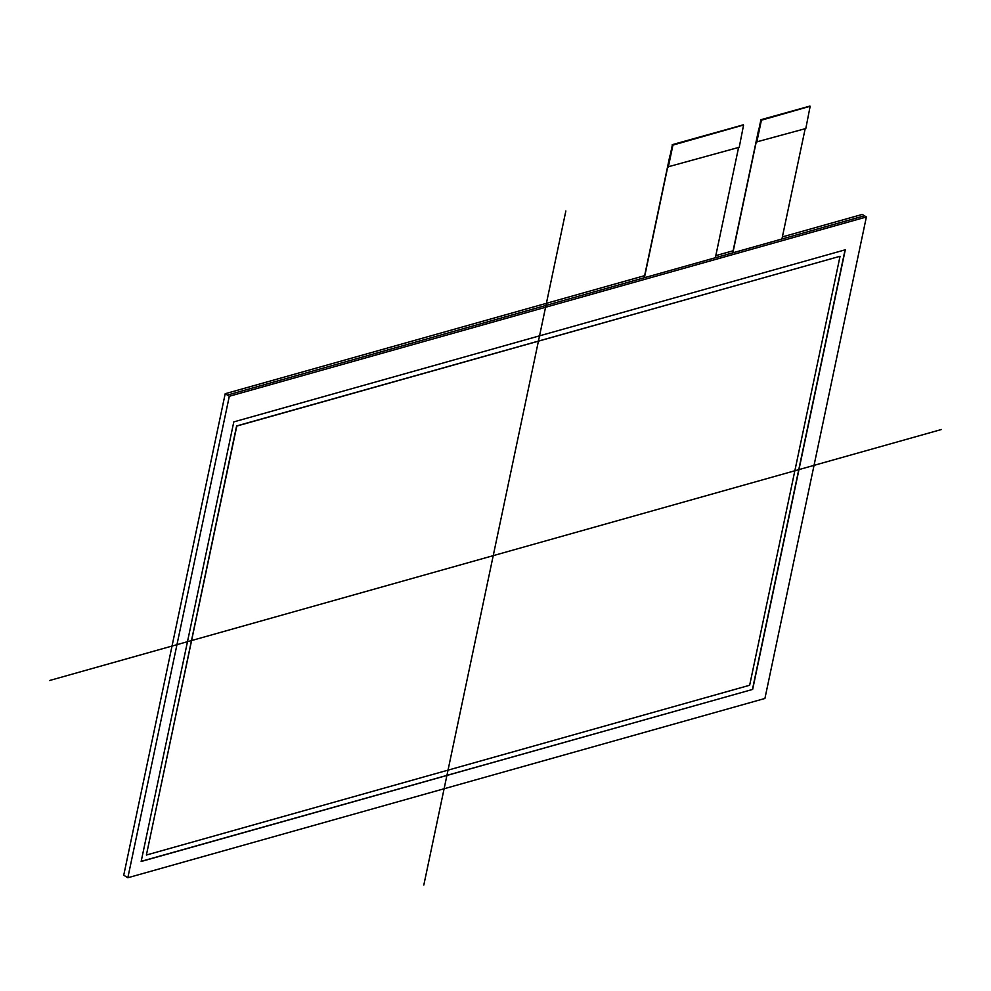 <?xml version="1.0" encoding="UTF-8"?>
<svg xmlns="http://www.w3.org/2000/svg" width="991" height="991" viewBox="0 0 991 991"><rect width="100%" height="100%" fill="white"/><g stroke="black" fill="none" stroke-linecap="round" stroke-linejoin="round"><path stroke-width="1.49" d="M704.551 135.742L672.332 145.219L644.212 277.604L669.904 155.736M743.3 125.077L673.285 144.996M743.039 124.903L704.564 135.717M743.547 125.225L739.224 147.275L667.736 166.922L644.212 277.604M761.497 119.713L758.388 130.837L732.696 252.705L758.388 130.837M809.882 106.334L761.769 120.097M809.622 106.173L761.509 119.688M810.118 106.483L805.807 128.545L756.22 142.023L732.696 252.705M756.22 142.023L732.869 252.816L781.936 239.004L805.175 128.719L781.936 239.004L732.869 252.816L760.89 119.861L809.907 106.26M667.736 166.922L644.398 277.715L715.353 257.747L738.592 147.461L715.353 257.747L644.398 277.715L672.406 144.773L743.324 125.002M672.839 145.541L668.268 167.256M761.323 120.629L756.74 142.345M236.799 426.056L146.395 855.035L236.799 426.056L840.046 256.273L236.614 425.944L146.395 855.035L749.654 685.252L840.046 256.273L236.614 425.944M752.652 689.414L141.156 861.501L233.802 421.893L845.286 249.794L752.652 689.414L141.156 861.501L233.802 421.893L845.286 249.794L752.652 689.414L141.193 861.34M845.075 249.856L752.479 689.302M127.839 877.753L229.305 396.276L866.382 216.979L764.916 698.469L127.839 877.753L764.916 698.469L866.382 216.979L229.305 396.276L127.839 877.753L123.739 875.202L225.205 393.712L644.621 275.671M866.382 216.979L862.281 214.415L782.382 236.911M715.799 255.641L733.105 250.773M229.305 396.276L225.205 393.712M423.814 885.05L565.861 210.972M941.45 429.499L49.55 680.52M840.046 256.273L749.654 685.252L146.395 855.035M864.462 215.778L227.385 395.075M760.89 119.861L809.944 106.062L760.89 119.861M672.406 144.773L743.374 124.792L672.406 144.773M781.936 239.004L805.175 128.719M715.353 257.747L738.592 147.461M743.151 124.903L672.232 144.661L743.139 124.965M809.734 106.161L760.716 119.762L809.721 106.235"/></g></svg>
